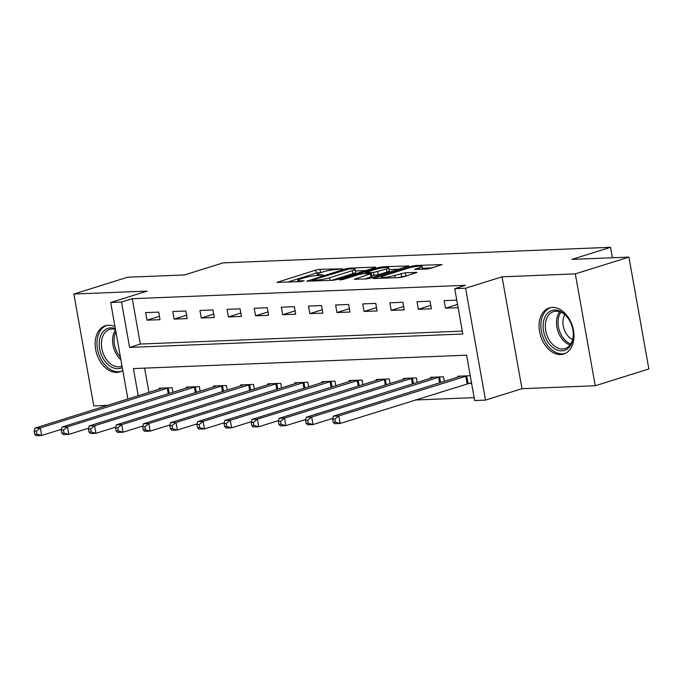 <?xml version="1.0" encoding="UTF-8"?>
<svg xmlns="http://www.w3.org/2000/svg" width="683" height="683" viewBox="0 0 683 683"><rect width="100%" height="100%" fill="white"/><g stroke="black" fill="none" stroke-linecap="round" stroke-linejoin="round"><path stroke-width="1.02" d="M342.67 268.82L320.02 269.324L315.777 270.075L277.025 282.378L300.554 281.592L304.123 280.756L300.571 280.79A9.733 1.289 -10.1 0 1 297.728 280.389A9.733 1.289 -10.1 0 1 300.494 278.954L303.645 277.964A9.733 1.289 -10.1 0 1 317.202 275.582L323.093 274.942L320.148 274.66A9.733 1.289 -10.1 0 1 317.305 274.259A9.733 1.289 -10.1 0 1 320.071 272.824L323.221 271.843A9.733 1.289 -10.1 0 1 336.779 269.461L342.67 268.82M552.308 307.384A24.17 16.64 -107.4 0 0 549.294 307.905A24.17 16.64 -107.4 0 0 540.04 333.808A24.17 16.64 -107.4 0 0 560.717 354.554A24.17 16.64 -107.4 0 0 563.731 354.033A24.17 16.64 -107.4 0 0 572.986 328.13A24.17 16.64 -107.4 0 0 552.308 307.384M114.983 326.662A24.17 16.64 -107.4 0 0 108.392 325.228A24.17 16.64 -107.4 0 0 105.378 325.748A24.17 16.64 -107.4 0 0 96.115 351.651A24.17 16.64 -107.4 0 0 116.793 372.397A24.17 16.64 -107.4 0 0 119.815 371.876A24.17 16.64 -107.4 0 0 122.786 370.459M426.312 269.102L430.546 268.359L442.038 264.586L416.007 265.474L411.772 266.216L373.02 278.519L399.051 277.631L403.286 276.888L416.989 272.423L405.343 272.73L394.74 275.471A8.136 1.076 -10.1 0 1 386.083 277.23A8.136 1.076 -10.1 0 1 381.029 277.127A8.136 1.076 -10.1 0 1 383.334 275.923L408.28 268.12A8.136 1.076 -10.1 0 1 416.937 266.361A8.136 1.076 -10.1 0 1 421.992 266.464A8.136 1.076 -10.1 0 1 419.678 267.659L414.658 269.409L426.312 269.102M628.923 257.098L648.85 368.974L595.243 385.75L575.308 273.874L628.923 257.098L571.936 259.386L610.542 247.306L223.059 262.878L184.461 274.959L127.482 277.247L73.866 294.031L147.135 291.086L110.68 302.492L121.531 302.057L132.254 298.702L465.465 285.306L454.741 288.661L465.593 288.226L485.519 400.11L474.668 400.545L466.591 355.186L133.381 368.581L138.231 395.799M575.308 273.874L502.048 276.82L465.593 288.226M374.907 267.693L375.77 267.249L374.882 267.121L349.739 268.129L345.504 268.88L306.752 281.183L332.783 280.295L337.018 279.552L374.907 267.693M382.873 266.805L408.904 265.918L370.152 278.22L365.917 278.963L354.264 279.27L371.364 273.567L363.33 273.729L359.096 274.472L343.097 279.484L339.511 279.91L378.638 267.548L382.873 266.805L383.052 267.804M73.866 294.031L93.793 405.907L107.718 405.343M132.254 298.702L140.331 344.053L462.297 331.118M147.007 320.19L160.035 319.661L158.687 312.105L145.667 312.626L147.007 320.19L159.438 316.297M174.148 319.098L187.168 318.577L185.819 311.013L172.799 311.533L174.148 319.098L186.57 315.204M201.28 318.005L214.3 317.484L212.959 309.92L199.931 310.449L201.28 318.005L213.702 314.12M228.412 316.912L241.441 316.391L240.092 308.836L227.063 309.356L228.412 316.912L240.834 313.027M255.544 315.828L268.573 315.298L267.224 307.743L254.204 308.264L255.544 315.828L267.975 311.935M282.685 314.735L295.705 314.214L294.356 306.65L281.336 307.179L282.685 314.735L295.107 310.842M309.817 313.642L322.837 313.121L321.497 305.557L308.468 306.086L309.817 313.642L322.239 309.758M336.95 312.549L349.978 312.029L348.629 304.473L335.601 304.994L336.95 312.549L349.38 308.665M364.082 311.465L377.11 310.936L375.761 303.38L362.741 303.901L364.082 311.465L376.512 307.572M391.222 310.372L404.242 309.851L402.902 302.287L389.873 302.817L391.222 310.372L403.644 306.479M418.355 309.279L431.374 308.759L430.034 301.203L417.006 301.724L418.355 309.279L430.777 305.395M456.782 300.127L444.138 300.631L445.487 308.187L458.131 307.683M415.144 400.007L474.147 397.634M144.617 368.128L148.954 392.443M159.301 389.199L159.13 388.217L172.15 387.696L172.978 392.324M186.442 388.115L186.263 387.133L199.291 386.604L200.11 391.231M213.574 387.022L213.395 386.04L226.423 385.519L227.243 390.147M240.706 385.929L240.536 384.947L253.555 384.427L254.383 389.054M267.838 384.836L267.668 383.855L280.687 383.334L281.516 387.961M294.979 383.752L294.8 382.77L307.828 382.241L308.648 386.868M322.111 382.659L321.932 381.677L334.96 381.157L335.78 385.784M349.244 381.566L349.073 380.585L362.092 380.064L362.921 384.691M376.376 380.474L376.205 379.492L389.225 378.971L390.053 383.598M403.516 379.389L403.337 378.408L416.365 377.878L417.185 382.506M430.649 378.297L430.469 377.315L443.498 376.794L444.317 381.421M468.444 383.402L471.594 383.274M457.781 377.204L457.61 376.222L470.245 375.718M612.403 257.764L610.542 247.306M502.048 276.82L521.974 388.695L595.243 385.75M521.974 388.695L485.519 400.11M121.531 302.057L129.608 347.416L462.818 334.021L454.741 288.661M127.875 399.043L110.68 302.492M140.331 344.053L129.608 347.416M445.487 308.187L457.542 304.422M321.744 272.304L316.314 273.098L287.492 282.122M365.849 270.528L355.373 270.955M349.133 268.957L312.916 279.893L316.024 280.167A9.733 1.289 -10.1 0 0 329.573 277.785L352.308 270.673A9.733 1.289 -10.1 0 0 355.075 269.239A9.733 1.289 -10.1 0 0 352.223 268.837L349.133 268.957M355.075 269.239L355.612 272.261A9.733 1.289 -10.1 0 1 352.846 273.695L331.596 280.346M389.062 269.597L398.983 269.196M364.731 279.014L371.902 276.589L371.364 273.567M386.441 269.025A8.136 1.076 -10.1 0 0 388.755 267.83A8.136 1.076 -10.1 0 0 383.701 267.719A8.136 1.076 -10.1 0 0 375.044 269.486L365.388 272.679L373.422 272.517L386.441 269.025L386.979 272.047A8.136 1.076 -10.1 0 0 389.293 270.852L388.755 267.83M386.979 272.047L378.194 274.797L371.731 275.633M407.068 275.71L397.865 277.682M432.117 267.864L422.307 268.265M162.656 388.081L34.91 428.13L40.331 427.917L41.68 435.472L61.496 429.274M36.856 434.149L41.68 435.472L36.25 435.694L34.688 434.234L36.856 434.149L36.319 431.118L34.15 431.212L34.688 434.234M36.319 431.118L40.331 427.917L168.624 387.842M34.15 431.212L34.91 428.13M189.797 386.988L62.042 427.046L67.463 426.824L68.812 434.388L88.628 428.181M63.997 433.056L68.812 434.388L63.382 434.601L61.82 433.142L63.997 433.056L63.459 430.034L61.282 430.119L61.82 433.142M63.459 430.034L67.463 426.824L195.756 386.749M61.282 430.119L62.042 427.046M216.929 385.895L89.174 425.953L94.604 425.731L95.944 433.295L115.76 427.097M91.129 431.963L95.944 433.295L90.523 433.509L88.961 432.049L91.129 431.963L90.591 428.941L88.423 429.026L88.961 432.049M90.591 428.941L94.604 425.731L222.889 385.656M88.423 429.026L89.174 425.953M244.062 384.811L116.306 424.86L121.736 424.647L123.085 432.202L142.892 426.004M118.261 430.871L123.085 432.202L117.655 432.424L116.093 430.964L118.261 430.871L117.724 427.848L115.555 427.934L116.093 430.964M117.724 427.848L121.736 424.647L250.029 384.563M115.555 427.934L116.306 424.86M271.194 383.718L143.447 423.776L148.868 423.554L150.217 431.11L170.033 424.911M145.394 429.786L150.217 431.11L144.787 431.332L143.225 429.872L145.394 429.786L144.856 426.755L142.687 426.849L143.225 429.872M144.856 426.755L148.868 423.554L277.161 383.479M142.687 426.849L143.447 423.776M122.257 367.522A20.917 14.403 72.6 0 1 105.191 361.555A20.917 14.403 72.6 0 1 99.803 338.58A20.917 14.403 72.6 0 1 115.342 328.668M115.487 329.496A19.363 13.336 -107.4 0 0 109.596 329.454A19.363 13.336 -107.4 0 0 101.946 338.964A19.363 13.336 -107.4 0 0 106.249 359.292A19.363 13.336 -107.4 0 0 121.164 366.421A19.363 13.336 -107.4 0 0 122.009 366.114M107.137 325.356L107.214 325.33A24.016 16.537 -107.4 0 0 107.137 325.356A24.016 16.537 -107.4 0 0 97.652 337.146A24.016 16.537 -107.4 0 0 102.979 362.349A24.016 16.537 -107.4 0 0 121.48 371.193A24.016 16.537 -107.4 0 0 121.565 371.168L121.48 371.193M554.596 310.022A20.917 14.403 72.6 0 1 569.315 320.088A20.917 14.403 72.6 0 1 573.242 332.612A20.917 14.403 72.6 0 1 561.861 350.84A20.917 14.403 72.6 0 1 543.574 331.024A20.917 14.403 72.6 0 1 554.596 310.022M569.443 320.301A19.363 13.336 -107.4 0 0 555.936 311.2A19.363 13.336 -107.4 0 0 553.52 311.619A19.363 13.336 -107.4 0 0 546.101 332.373A19.363 13.336 -107.4 0 0 562.664 348.996A19.363 13.336 -107.4 0 0 565.089 348.578A19.363 13.336 -107.4 0 0 573.216 332.356M551.053 307.512L551.138 307.487A24.016 16.537 -107.4 0 0 551.053 307.512A24.016 16.537 -107.4 0 0 541.858 333.253A24.016 16.537 -107.4 0 0 562.399 353.862A24.016 16.537 -107.4 0 0 565.404 353.35A24.016 16.537 -107.4 0 0 565.481 353.324L565.404 353.35M572.61 339.571A15.248 10.501 72.6 0 1 564.832 314.726M298.334 382.625L170.579 422.683L176.001 422.461L177.349 430.025L197.165 423.819M172.534 428.693L177.349 430.025L171.928 430.239L170.357 428.779L172.534 428.693L171.996 425.671L169.819 425.757L170.357 428.779M171.996 425.671L176.001 422.461L304.294 382.386M169.819 425.757L170.579 422.683M325.467 381.532L197.711 421.59L203.141 421.377L204.482 428.933L224.297 422.734M199.667 427.601L204.482 428.933L199.06 429.146L197.498 427.686L199.667 427.601L199.129 424.578L196.96 424.664L197.498 427.686M199.129 424.578L203.141 421.377L331.426 381.293M196.96 424.664L197.711 421.59M352.599 380.448L224.844 420.497L230.273 420.284L231.622 427.84L251.429 421.642M226.799 426.508L231.622 427.84L226.193 428.062L224.63 426.602L226.799 426.508L226.261 423.486L224.092 423.571L224.63 426.602M226.261 423.486L230.273 420.284L358.566 380.209M224.092 423.571L224.844 420.497M379.731 379.355L251.984 419.413L257.406 419.191L258.755 426.747L278.57 420.549M253.931 425.424L258.755 426.747L253.325 426.969L251.762 425.509L253.931 425.424L253.393 422.401L251.224 422.487L251.762 425.509M253.393 422.401L257.406 419.191L385.699 379.116M251.224 422.487L251.984 419.413M406.872 378.262L279.116 418.32L284.538 418.098L285.887 425.663L305.702 419.456M281.072 424.331L285.887 425.663L280.465 425.876L278.895 424.416L281.072 424.331L280.534 421.309L278.357 421.394L278.895 424.416M280.534 421.309L284.538 418.098L412.831 378.023M278.357 421.394L279.116 418.32M434.004 377.17L306.249 417.228L311.679 417.014L313.019 424.57L332.834 418.372M308.204 423.238L313.019 424.57L307.598 424.792L306.035 423.323L308.204 423.238L307.666 420.216L305.497 420.301L306.035 423.323M307.666 420.216L311.679 417.014L439.963 376.931M305.497 420.301L306.249 417.228M461.136 376.085L333.381 416.135L338.811 415.921L340.16 423.477L471.492 382.693M335.336 422.145L340.16 423.477L334.73 423.699L333.167 422.239L335.336 422.145L334.798 419.123L332.63 419.217L333.167 422.239M334.798 419.123L338.811 415.921L467.104 375.846M332.63 419.217L333.381 416.135M320.293 275.454L320.148 274.66M300.716 281.584L300.571 280.79M277.99 282.497L277.896 281.925M316.314 273.098L315.777 270.075M320.558 272.355L320.02 269.324M307.717 281.302L307.615 280.739M345.641 269.648L345.504 268.88M349.884 268.931L349.739 268.129M374.984 267.676L374.882 267.121M313.07 281.089L312.934 280.295M316.161 280.969L316.024 280.167M330.043 280.406L329.573 277.785M352.846 273.695L352.308 270.673M408.11 266.344L408.016 265.789M355.237 279.398L355.134 278.826M371.031 277.042L370.493 274.02M378.809 268.53L378.638 267.548M366.421 273.61L366.276 272.807M373.96 275.548L373.422 272.517M378.194 274.797L377.656 271.774M415.623 269.529L415.52 268.965M419.985 269.358L419.678 267.659M395.15 277.793L394.74 275.471M401.647 276.495L401.1 273.473M405.881 275.753L405.343 272.73M416.195 272.85L416.101 272.295M373.985 278.638L373.883 278.075M411.943 267.19L411.772 266.216M416.178 266.455L416.007 265.474M441.244 265.013L441.15 264.458M168.283 393.792L167.284 388.183M169.23 393.493L168.24 387.927M195.415 392.699L194.416 387.09M196.363 392.409L195.372 386.834M222.547 391.615L221.548 386.006M223.503 391.316L222.504 385.75M249.688 390.522L248.689 384.913M250.635 390.224L249.645 384.657M276.82 389.43L275.821 383.82M277.768 389.131L276.777 383.564M120.865 359.676A19.363 13.336 72.6 0 1 113.122 335.464A19.363 13.336 72.6 0 1 115.555 329.88M115.897 331.827A18.731 12.9 -107.4 0 0 114.624 335.43A18.731 12.9 -107.4 0 0 120.413 357.158M570.083 344.958A19.363 13.336 72.6 0 1 557.746 330.581A19.363 13.336 72.6 0 1 559.693 311.747M560.888 312.199A18.731 12.9 -107.4 0 0 559.223 330.12A18.731 12.9 -107.4 0 0 570.809 343.899M303.952 388.337L302.953 382.736M304.9 388.046L303.909 382.471M331.084 387.252L330.085 381.643M332.04 386.954L331.05 381.387M358.225 386.16L357.226 380.551M359.173 385.861L358.182 380.294M385.357 385.067L384.358 379.458M386.305 384.768L385.314 379.202M412.489 383.983L411.49 378.373M413.437 383.684L412.447 378.117M439.621 382.89L438.623 377.281M440.578 382.591L439.587 377.025M467.104 383.752L465.763 376.188M468.068 383.487L466.72 375.932M317.535 275.573L317.305 274.259M297.959 281.695L297.728 280.389M312.473 281.114L312.31 280.201M365.559 273.644L365.388 272.679M422.487 269.256L421.992 266.464M381.242 278.348L381.029 277.127"/></g></svg>
